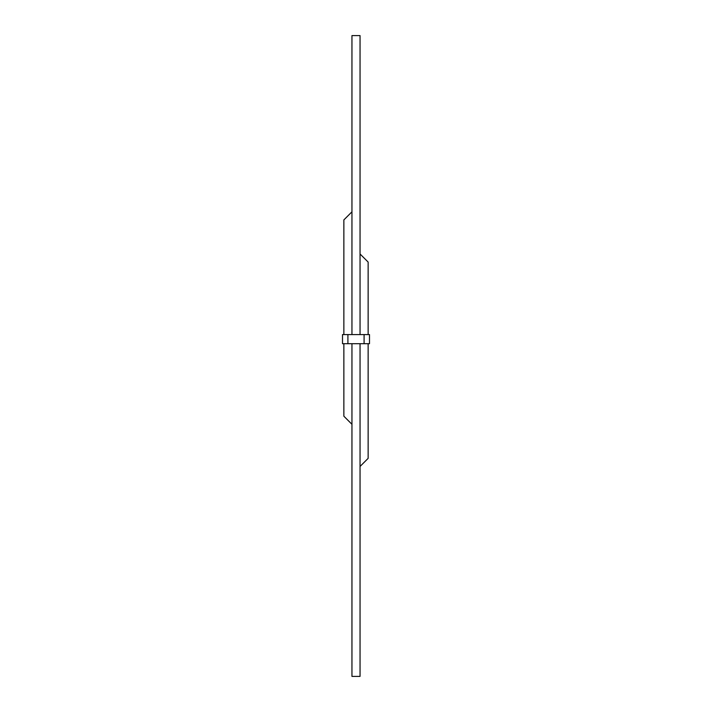 <?xml version="1.0" encoding="UTF-8"?>
<svg xmlns="http://www.w3.org/2000/svg" width="712" height="712" viewBox="0 0 712 712"><rect width="100%" height="100%" fill="white"/><g stroke="black" fill="none" stroke-linecap="round" stroke-linejoin="round"><path stroke-width="1.07" d="M351.95 211.82L343.86 219.91L351.95 211.82L351.95 334.587L351.95 35.6L360.05 35.6L360.05 334.587L360.05 253.979L368.14 262.069L368.14 334.587M343.86 343.691L343.86 416.2L351.95 424.299L351.95 343.691L351.95 676.4L360.05 676.4L360.05 343.691L360.05 466.458L368.14 458.359L360.05 466.458M364.09 334.587L369.492 334.587L369.492 343.691L364.09 343.691L364.09 334.587L342.508 334.587L342.508 343.691L364.09 343.691M368.14 458.359L368.14 343.691M347.91 343.691L347.91 334.587M343.86 334.587L343.86 219.91"/></g></svg>
